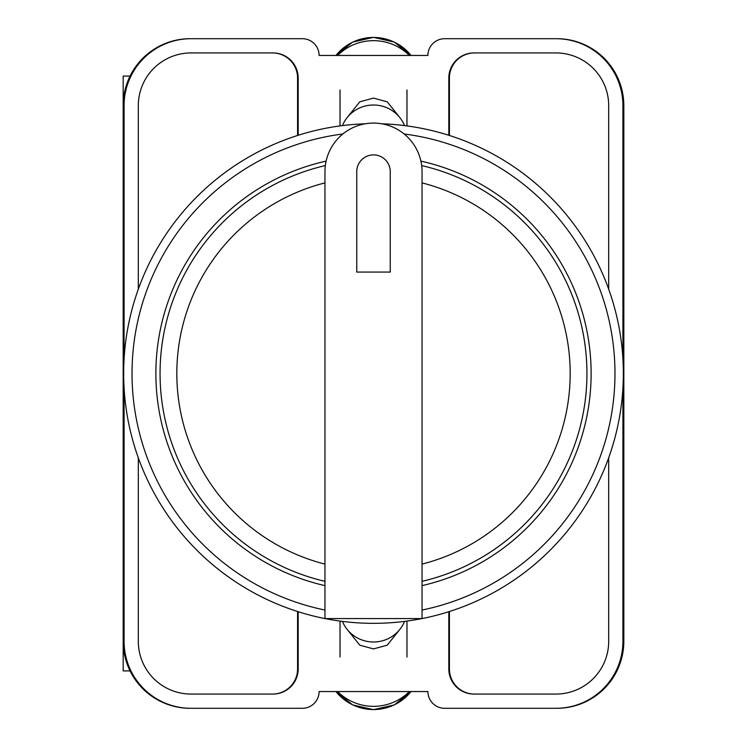 <?xml version="1.0" encoding="UTF-8"?>
<svg xmlns="http://www.w3.org/2000/svg" width="747" height="747" viewBox="0 0 747 747"><rect width="100%" height="100%" fill="white"/><g stroke="black" fill="none" stroke-linecap="round" stroke-linejoin="round"><path stroke-width="1.12" d="M347.252 629.525L359.774 645.184L373.5 648.9L387.226 645.184L399.748 629.525M399.748 117.475L387.226 101.816L373.5 98.1L359.774 101.816L347.252 117.475M622.923 387.964L622.923 641.337A66.959 66.959 0 0 1 555.964 708.296L444.642 708.296A16.742 16.742 0 0 1 427.9 691.554L319.1 691.554A16.742 16.742 0 0 1 302.358 708.296L191.036 708.296A66.959 66.959 0 0 1 124.077 641.337L124.077 387.964M124.077 359.036L124.077 105.663A66.959 66.959 0 0 1 191.036 38.704L302.358 38.704A16.742 16.742 0 0 1 319.1 55.446L427.9 55.446A16.742 16.742 0 0 1 444.642 38.704L555.964 38.704A66.959 66.959 0 0 1 622.923 105.663L622.923 359.036M608.693 457.79L608.693 641.337A52.729 52.729 0 0 1 555.964 694.066L473.934 694.066A25.109 25.109 0 0 1 448.826 668.957L448.826 611.709M298.174 611.709L298.174 668.957A25.109 25.109 0 0 1 273.066 694.066L191.036 694.066A52.729 52.729 0 0 1 138.307 641.337L138.307 457.79M608.693 289.21L608.693 105.663A52.729 52.729 0 0 0 555.964 52.934L473.934 52.934A25.109 25.109 0 0 0 448.826 78.043L448.826 135.291M298.174 135.291L298.174 78.043A25.109 25.109 0 0 0 273.066 52.934L191.036 52.934A52.729 52.729 0 0 0 138.307 105.663L138.307 289.21M191.036 38.704L190.14 38.704A66.959 66.959 0 0 0 123.18 105.663L123.18 641.337A66.959 66.959 0 0 0 190.14 708.296L191.036 708.296M555.964 708.296L556.86 708.296A66.959 66.959 0 0 0 623.82 641.337L623.82 105.663A66.959 66.959 0 0 0 556.86 38.704L555.964 38.704M556.59 38.704A66.959 66.959 0 0 1 623.549 105.663L623.549 641.337A66.959 66.959 0 0 1 556.59 708.296M190.41 708.296A66.959 66.959 0 0 1 123.451 641.337L123.451 105.663A66.959 66.959 0 0 1 190.41 38.704M272.646 52.934A25.109 25.109 0 0 1 297.754 78.043L297.754 135.422M449.246 135.422L449.246 78.043A25.109 25.109 0 0 1 474.354 52.934M297.754 611.578L297.754 668.957A25.109 25.109 0 0 1 272.646 694.066M449.246 611.578L449.246 668.957A25.109 25.109 0 0 0 474.354 694.066M297.577 611.522L297.577 668.957A25.109 25.109 0 0 1 272.468 694.066M474.532 694.066A25.109 25.109 0 0 1 449.423 668.957L449.423 611.522M272.468 52.934A25.109 25.109 0 0 1 297.577 78.043L297.577 135.478M449.423 135.478L449.423 78.043A25.109 25.109 0 0 1 474.532 52.934M342.443 621.401A33.475 32.868 0 0 0 373.5 641.99A33.475 32.868 0 0 0 404.557 621.401M409.356 691.554A50.217 49.293 180 0 1 337.644 691.554M342.443 125.599A33.475 32.868 0 0 1 373.5 105.01A33.475 32.868 0 0 1 404.557 125.599M409.356 55.446A50.217 49.293 180 0 0 337.644 55.446M123.18 611.802L123.18 670.927L130.081 670.927M130.081 76.073L123.18 76.073L123.18 135.198M381.801 123.797A249.834 249.834 0 0 1 623.306 377.646A249.834 249.834 0 0 1 373.5 623.334A249.834 249.834 0 0 1 123.694 377.646A249.834 249.834 0 0 1 365.199 123.797A249.834 249.834 0 0 0 123.694 377.646A249.834 249.834 0 0 0 373.5 623.334M326.112 161.109A217.61 217.61 0 0 0 324.954 585.629M422.046 585.629A217.61 217.61 0 0 0 420.888 161.109M324.954 171.633A48.546 48.546 0 0 1 373.5 123.087A48.546 48.546 0 0 1 422.046 171.633L422.046 618.581L324.954 618.581L324.954 171.633M421.663 165.573A213.427 213.427 0 0 1 422.046 581.334M390.242 171.633A16.742 16.742 0 0 0 373.5 154.89A16.742 16.742 0 0 0 356.758 171.633L356.758 272.067L390.242 272.067L390.242 171.633M324.954 581.334A213.427 213.427 0 0 1 325.337 165.573A213.427 213.427 0 0 0 324.954 581.334M335.991 691.554A47.528 46.659 0 0 0 411.009 691.554M335.991 55.446A47.528 46.659 0 0 1 411.009 55.446M422.046 610.038A241.468 241.468 0 0 0 404.155 133.984M342.845 133.984A241.468 241.468 0 0 0 324.954 610.038M422.046 564.106A196.694 196.694 0 0 0 422.046 182.894M324.954 182.894A196.694 196.694 0 0 0 324.954 564.106M340.025 621.084L340.025 657.033M406.975 621.084L406.975 657.033M335.973 691.554L352.631 704.888L373.5 709.65L394.369 704.888L411.027 691.554M406.975 125.916L406.975 89.967M340.025 125.916L340.025 89.967M335.973 55.446L352.631 42.112L373.5 37.35L394.369 42.112L411.027 55.446"/></g></svg>
